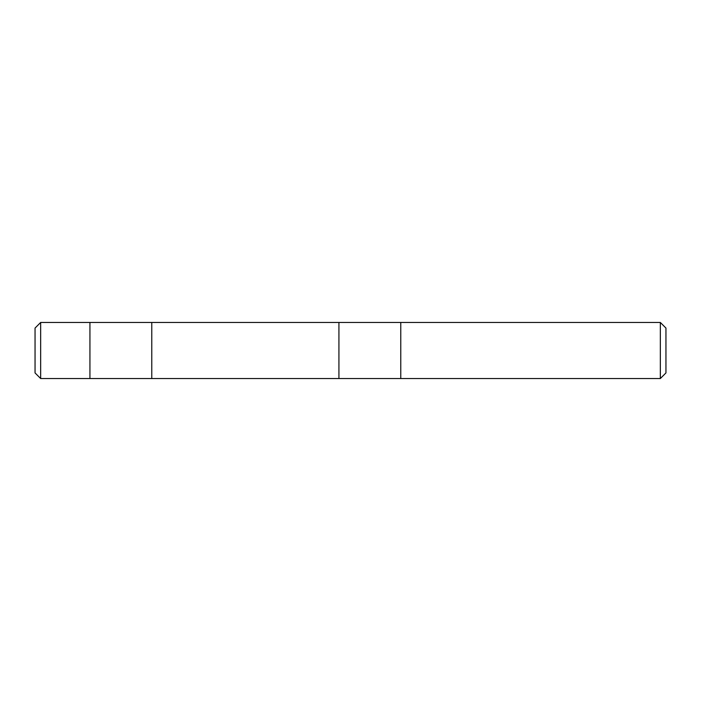 <?xml version="1.0" encoding="UTF-8"?>
<svg xmlns="http://www.w3.org/2000/svg" width="701" height="701" viewBox="0 0 701 701"><rect width="100%" height="100%" fill="white"/><g stroke="black" fill="none" stroke-linecap="round" stroke-linejoin="round"><path stroke-width="1.05" d="M438.826 322.46L427.61 322.46L438.826 322.46M660.342 378.54L665.95 372.932L665.95 328.068L660.342 322.46L660.342 378.54L40.658 378.54L35.05 372.932L35.05 328.068L40.658 322.46L40.658 378.54M338.925 378.54L338.925 322.46L151.775 322.46L660.342 322.46M427.61 322.46L400.77 322.46L400.77 378.54M151.775 378.54L151.775 322.46L89.93 322.46L89.93 378.54M89.93 322.46L40.658 322.46"/></g></svg>
